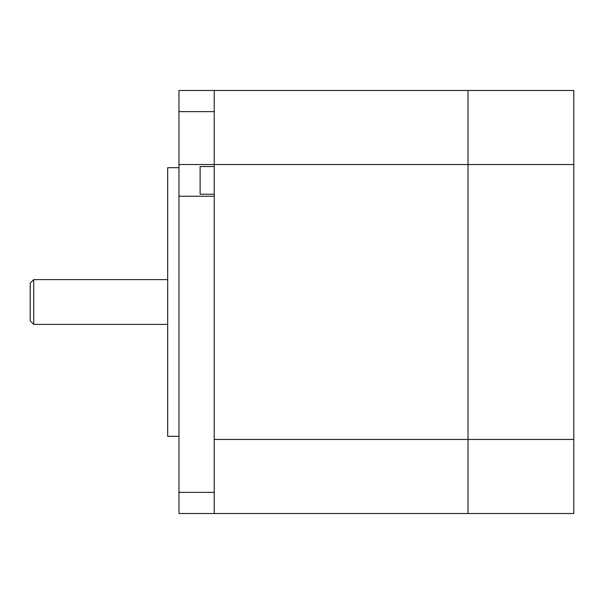 <?xml version="1.0" encoding="UTF-8"?>
<svg xmlns="http://www.w3.org/2000/svg" width="604" height="604" viewBox="0 0 604 604"><rect width="100%" height="100%" fill="white"/><g stroke="black" fill="none" stroke-linecap="round" stroke-linejoin="round"><path stroke-width="0.91" d="M214.224 194.209L200.12 194.209L200.12 166.545L214.224 166.545M178.965 436.315L167.685 436.315L167.685 167.685L178.965 167.685M33.726 324.386L30.2 320.86L30.2 283.14L33.726 279.614L33.726 324.386L167.685 324.386M33.726 279.614L167.685 279.614M214.224 111.634L178.965 111.634L178.965 90.479L214.224 90.479L214.224 164.514L178.965 164.514L178.965 492.366L214.224 492.366L214.224 513.521L178.965 513.521L178.965 492.366M178.965 196.24L214.224 196.24L214.224 492.366M214.224 90.479L468.04 90.479L468.04 164.537L573.8 164.537L573.8 439.463L468.04 439.463L468.04 164.537L214.224 164.537L214.224 439.463L468.04 439.463L468.04 513.521L178.965 513.521M178.965 111.634L178.965 164.514M573.8 439.463L573.8 513.521L468.04 513.521L468.04 90.479L573.8 90.479L573.8 164.537"/></g></svg>
